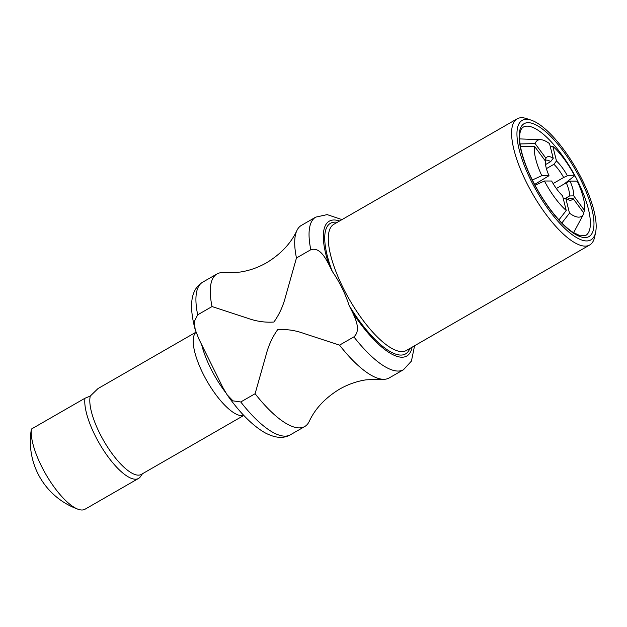 <?xml version="1.0" encoding="UTF-8"?>
<svg xmlns="http://www.w3.org/2000/svg" width="627" height="627" viewBox="0 0 627 627"><rect width="100%" height="100%" fill="white"/><g stroke="black" fill="none" stroke-linecap="round" stroke-linejoin="round"><path stroke-width="0.94" d="M520.065 143.951L535.097 143.575A43.906 14.484 -119.9 0 1 540.607 139.672A43.906 14.484 -119.9 0 1 549.55 143.638L553.218 158.325L550.647 161.641A22.65 7.469 -119.9 0 0 545.255 160.473A22.65 7.469 -119.9 0 0 545.067 160.59M550.24 146.381L552.818 146.303A43.906 14.484 -119.9 0 1 574.614 175.811L564.159 184.017M565.139 198.5L569.559 195.961A22.65 7.469 60.1 0 0 566.275 182.794L570.037 181.093L577.24 181.125A43.906 14.484 -119.9 0 1 584.583 210.578L583.494 212.608M567.968 199.676A22.65 7.469 60.1 0 0 568.916 198.602L573.078 198.508L583.949 213.227A43.906 14.484 -119.9 0 1 583.502 214.215A43.906 14.484 -119.9 0 1 569.488 213.164L561.878 222.969M532.323 179.988L541.799 175.685A43.906 14.484 -119.9 0 1 534.455 146.224L520.488 146.569M558.947 219.881L566.228 210.507A43.906 14.484 -119.9 0 1 544.424 180.991L535.027 185.255M545.521 164.595L550.647 161.641M553.092 183.57L563.649 177.488A22.65 7.469 60.1 0 0 553.915 164.305L546.407 168.624M566.275 182.794L556.329 188.515M568.916 198.602L567.459 199.441M541.799 175.685L549.009 175.709L534.604 184.456M526.5 119.295A68.931 22.737 -119.9 0 1 531.226 120.165A68.931 22.737 -119.9 0 1 576.26 168.773A68.931 22.737 -119.9 0 1 595.65 232.131A68.931 22.737 -119.9 0 1 539.792 196.408A68.931 22.737 -119.9 0 1 526.5 119.295M549.009 175.709A24.743 8.159 -119.9 0 1 545.325 160.935L534.455 146.224M566.228 210.507L562.568 195.82A24.743 8.159 -119.9 0 1 551.635 181.015L544.424 180.991M573.078 198.508A24.743 8.159 -119.9 0 1 570.186 200.232A24.743 8.159 -119.9 0 1 565.828 198.485L569.488 213.164M563.25 198.555L565.828 198.485M570.037 181.093A24.743 8.159 -119.9 0 1 573.721 195.867L584.583 210.578M569.559 195.961L573.721 195.867M552.818 146.303L556.478 160.982L553.915 164.305M556.478 160.982A24.743 8.159 -119.9 0 1 567.411 175.787L574.614 175.811M563.649 177.488L567.411 175.787M222.718 387.251L198.963 339.176L195.224 329.724L194.229 321.675L197.685 314.817L212.028 306.556L247.618 318.218C256.372 321.385 265.135 322.654 273.897 322.035C279.266 314.527 283.169 305.968 285.606 296.359L296.461 257.979L310.812 249.726C319.472 246.881 325.217 257.556 328.846 264.445L332.341 271.515C339.536 281.907 345.124 293.217 349.114 305.451L352.609 312.52C355.885 319.613 360.901 330.703 353.887 336.879L339.536 345.132L303.954 333.478C295.199 330.311 286.437 329.042 277.667 329.661C272.306 337.169 268.403 345.728 265.966 355.337L255.103 393.717L240.76 401.97L232.97 400.857L227.052 394.689L222.718 387.251M296.461 257.979A88.007 29.03 -119.9 0 1 296.9 230.524A88.007 29.03 -119.9 0 1 301.399 225.383L315.742 217.13A88.007 29.03 60.1 0 0 310.812 249.726M353.887 336.879A88.007 29.03 60.1 0 0 403.522 369.695L389.179 377.948A88.007 29.03 -119.9 0 1 382.47 379.257A88.007 29.03 -119.9 0 1 339.536 345.132M212.028 306.556A88.007 29.03 -119.9 0 1 216.966 273.968A88.007 29.03 -119.9 0 1 223.667 272.659L239.906 272.094C249.162 270.723 258.089 267.588 266.694 262.705C280.935 253.982 290.999 243.252 296.9 230.524M382.47 379.257L366.231 379.821C356.975 381.192 348.048 384.32 339.45 389.21C325.209 397.933 315.138 408.663 309.244 421.391A88.007 29.03 -119.9 0 1 304.746 426.525A88.007 29.03 -119.9 0 1 255.103 393.717M531.226 120.165L526.672 118.636A72.771 24.006 60.1 0 0 521.68 117.711A72.771 24.006 60.1 0 0 517.118 118.84A72.771 24.006 60.1 0 0 532.605 193.884A72.771 24.006 60.1 0 0 589.701 244.992A72.771 24.006 60.1 0 0 594.686 236.834L595.65 232.131M535.097 143.575L545.968 158.294L544.879 160.332M545.968 158.294A24.743 8.159 -119.9 0 1 546.007 158.216A24.743 8.159 -119.9 0 1 553.218 158.325M243.793 415.419L242.782 415.576A48.005 15.832 -119.9 0 1 207.059 381.2A48.005 15.832 -119.9 0 1 195.295 333.039L195.992 332.169M195.969 332.2L97.984 388.575L90.28 396.052L84.959 398.247L31.421 429.048A58.773 10.44 153.7 0 0 31.35 429.377A72.003 72.003 0 0 0 78.179 509.289A50.113 16.529 -119.9 0 1 46.124 474.764A50.113 16.529 -119.9 0 1 31.421 429.048M243.809 415.435L141.334 474.396A48.005 15.832 -119.9 0 1 107.828 447.474A48.005 15.832 -119.9 0 1 90.28 396.052M142.423 473.769L140.511 476.583A50.113 16.529 -119.9 0 1 138.559 478.432L85.021 509.234A50.113 16.529 -119.9 0 1 78.179 509.289M138.559 478.432A50.113 16.529 -119.9 0 1 104.521 451.746A50.113 16.529 -119.9 0 1 84.959 398.247M225.548 392.384A52.104 17.188 -119.9 0 1 201.643 344.607M527.189 126.145A62.535 20.628 -119.9 0 1 575.202 176.195A62.535 20.628 -119.9 0 1 585.642 235.517L580.265 235.815L572.819 232.233C567.098 228.447 560.946 222.554 554.346 214.544C543.868 201.565 535.16 187.081 528.232 171.1C523.028 158.733 520.167 148.293 519.658 139.79C519.399 132.916 520.606 128.692 523.271 127.116A62.535 20.628 -119.9 0 1 527.189 126.145M528.169 122.68A65.09 21.467 60.1 0 0 549.628 208.736A65.09 21.467 60.1 0 0 591.864 208.909A65.09 21.467 60.1 0 0 528.169 122.68M337.287 222.311A75.334 24.845 60.1 0 0 332.341 271.515M349.114 305.451A75.334 24.845 60.1 0 0 409.87 348.463M589.701 244.992L406.398 350.462A72.771 24.006 -119.9 0 1 351.849 303.672A72.771 24.006 -119.9 0 1 333.815 224.309L517.118 118.84M328.846 264.445A77.764 25.652 -119.9 0 1 339.56 221.002M412.143 347.162A77.764 25.652 -119.9 0 1 352.609 312.52M197.685 314.817A88.007 29.03 -119.9 0 1 202.615 282.221L216.966 273.968M304.746 426.525L290.395 434.785A88.007 29.03 -119.9 0 1 240.76 401.97M540.607 139.672L519.618 138.912M583.502 214.215L573.603 232.742M341.989 219.607L327.184 214.614L315.742 217.13M403.522 369.695L411.437 361.089L414.572 345.759M195.216 329.724C187.677 301.509 192.677 288.263 202.615 282.221M227.045 394.697C239.514 412.425 251.936 424.988 264.296 432.395C274.697 438.085 283.396 438.884 290.395 434.785"/></g></svg>
